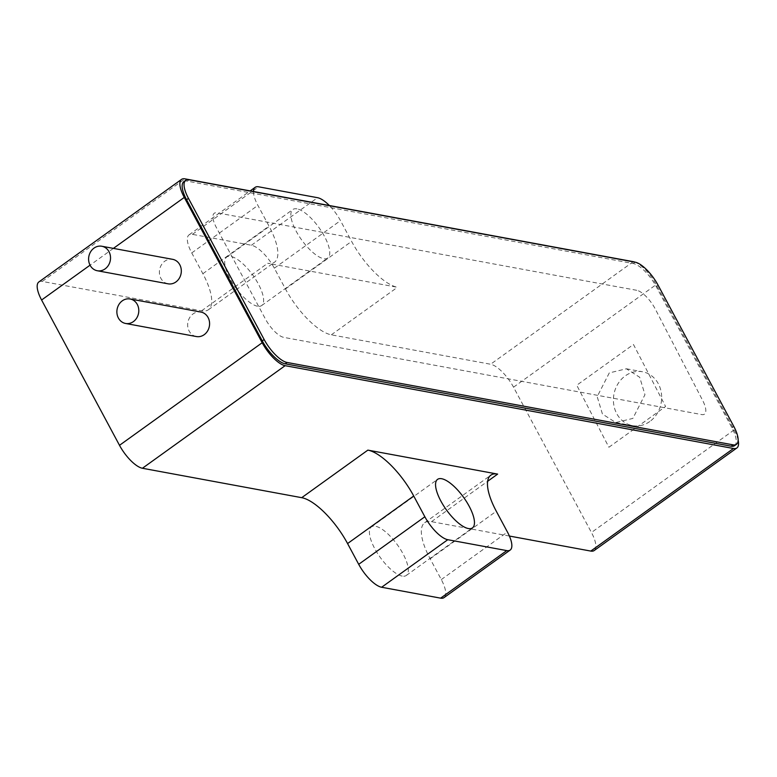 <?xml version="1.0" encoding="UTF-8"?>
<svg xmlns="http://www.w3.org/2000/svg" width="777" height="777" viewBox="0 0 777 777"><rect width="100%" height="100%" fill="white"/><g stroke="black" fill="none" stroke-linecap="round" stroke-linejoin="round"><path stroke-width="0.58" stroke-dasharray="3.88 2.91" d="M649.776 421.542A27.399 24.009 100.5 0 1 632.556 425.641A27.399 24.009 100.5 0 1 613.723 404.38A27.399 24.009 100.5 0 1 625.291 375.864A27.399 24.009 100.5 0 1 642.511 371.765A27.399 24.009 100.5 0 1 661.344 393.026A27.399 24.009 100.5 0 1 649.776 421.542M609.285 372.911L597.183 396.649L602.447 414.063L615.763 422.542L632.866 418.414L644.959 394.677L639.694 377.263L626.388 368.784L609.285 372.911M296.96 208.858A29.885 10.635 54.3 0 0 292.871 209.499A29.885 10.635 54.3 0 0 298.737 235.596A29.885 10.635 54.3 0 0 323.669 258.683A29.885 10.635 54.3 0 0 327.758 258.032A29.885 10.635 54.3 0 0 321.892 231.944A29.885 10.635 54.3 0 0 296.96 208.858M257.527 306.235A29.885 10.635 -125.7 0 1 232.595 283.149A29.885 10.635 -125.7 0 1 226.719 257.051A29.885 10.635 -125.7 0 1 230.808 256.41A29.885 10.635 -125.7 0 1 255.75 279.497A29.885 10.635 -125.7 0 1 261.616 305.584A29.885 10.635 -125.7 0 1 257.527 306.235M168.094 283.819A12.451 10.917 100.5 0 1 159.528 274.155A12.451 10.917 100.5 0 1 164.792 261.198A12.451 10.917 100.5 0 1 172.62 259.324M196.367 336.548A12.451 10.917 100.5 0 1 187.801 326.884A12.451 10.917 100.5 0 1 193.065 313.918A12.451 10.917 100.5 0 1 200.893 312.053M402.224 576.097A29.885 10.635 -125.7 0 1 377.292 553.01A29.885 10.635 -125.7 0 1 371.425 526.923A29.885 10.635 -125.7 0 1 375.514 526.272A29.885 10.635 -125.7 0 1 400.446 549.358A29.885 10.635 -125.7 0 1 406.313 575.446A29.885 10.635 -125.7 0 1 402.224 576.097M738.15 440.151A24.903 8.858 54.3 0 0 734.129 429.924L656.215 284.605A24.903 8.858 54.3 0 0 634.935 262.14M38.85 281.964A24.903 8.858 -125.7 0 1 42.259 281.429L201.534 310.849A49.806 17.716 54.3 0 0 208.353 309.78A49.806 17.716 54.3 0 0 202.875 273.698L191.744 252.933A24.903 8.858 -125.7 0 1 189.005 234.897A24.903 8.858 -125.7 0 1 192.414 234.353L251.408 245.25A24.903 8.858 -125.7 0 1 274.33 268.191L285.46 288.947A49.806 17.716 54.3 0 0 331.323 334.829L490.598 364.248A24.903 8.858 -125.7 0 1 513.529 387.189L591.443 532.498A24.903 8.858 -125.7 0 1 594.182 550.543M509.391 536.043L431.497 521.658A49.806 17.716 54.3 0 0 424.689 522.727A49.806 17.716 54.3 0 0 430.167 558.809L441.297 579.574A24.903 8.858 -125.7 0 1 444.036 597.61M253.467 191.511A24.903 8.858 54.3 0 0 257.886 205.381L269.017 226.136A49.806 17.716 -125.7 0 1 274.495 262.228A49.806 17.716 -125.7 0 1 267.686 263.296L397.465 287.276A49.806 17.716 -125.7 0 1 351.612 241.394L340.481 220.639A24.903 8.858 54.3 0 0 329.361 205.526M636.751 290.316L623.999 287.956A19.92 7.09 -125.7 0 0 623.251 287.869L216.977 212.82A19.92 7.09 -125.7 0 0 216.443 227.68L265.423 319.026A19.92 7.09 -125.7 0 0 283.76 337.373L701.757 414.588A19.92 7.09 -125.7 0 0 702.593 400.301L655.399 309.246A19.92 7.09 -125.7 0 0 636.751 290.316M183.828 181.682A24.903 8.858 -125.7 0 1 187.238 181.148L633.226 263.529A24.903 8.858 -125.7 0 1 656.147 286.47L731.837 427.622A24.903 8.858 -125.7 0 1 734.576 445.668M608.896 447.251L665.598 406.488L633.459 344.483L576.757 385.237L608.896 447.251M513.529 387.189L656.215 284.605M633.294 261.674L490.598 364.248M441.297 579.574L507.439 532.022M430.167 558.809L496.309 511.256M431.497 521.658L487.645 481.293M113.393 248.387L90.054 265.171M42.259 281.429L184.945 178.846M331.323 334.829L397.465 287.276M285.46 288.947L351.612 241.394M274.33 268.191L340.481 220.639M251.408 245.25L317.55 197.698M192.414 234.353L258.556 186.801M191.744 252.933L257.886 205.381M202.875 273.698L269.017 226.136M201.534 310.849L267.686 263.296M734.129 429.924L591.443 532.498M187.238 181.148L189.132 179.788M635.11 262.17L633.226 263.529M656.147 286.47L658.041 285.11M733.731 426.262L731.837 427.622M615.763 422.542L632.556 425.641M226.719 257.051L292.871 209.499M371.425 526.923L437.568 479.36M406.313 575.446L472.455 527.894M424.689 522.727L490.831 475.174M261.616 305.584L327.758 258.032M189.005 234.897L250.194 190.899M208.353 309.78L274.495 262.228M626.388 368.784L642.511 371.765"/><path stroke-width="1.17" d="M101.826 246.251L172.62 259.324A12.451 10.917 100.5 0 1 181.177 268.997A12.451 10.917 100.5 0 1 175.923 281.954A12.451 10.917 100.5 0 1 168.094 283.819L97.3 270.746A12.451 10.917 -79.5 0 0 105.128 268.871A12.451 10.917 -79.5 0 0 110.383 255.915A12.451 10.917 -79.5 0 0 101.826 246.251A12.451 10.917 -79.5 0 0 93.998 248.116A12.451 10.917 -79.5 0 0 88.743 261.072A12.451 10.917 -79.5 0 0 97.3 270.746M130.099 298.98L200.893 312.053A12.451 10.917 100.5 0 1 209.45 321.717A12.451 10.917 100.5 0 1 204.196 334.683A12.451 10.917 100.5 0 1 196.367 336.548L125.573 323.465A12.451 10.917 -79.5 0 0 133.401 321.6A12.451 10.917 -79.5 0 0 138.656 308.644A12.451 10.917 -79.5 0 0 130.099 298.98A12.451 10.917 -79.5 0 0 122.271 300.845A12.451 10.917 -79.5 0 0 117.016 313.801A12.451 10.917 -79.5 0 0 125.573 323.465M441.657 478.719A29.885 10.635 54.3 0 0 437.568 479.36A29.885 10.635 54.3 0 0 443.434 505.458A29.885 10.635 54.3 0 0 468.366 528.545A29.885 10.635 54.3 0 0 472.455 527.894A29.885 10.635 54.3 0 0 466.588 501.806A29.885 10.635 54.3 0 0 441.657 478.719M634.935 262.14A24.903 8.858 54.3 0 0 633.294 261.674L184.945 178.846A24.903 8.858 54.3 0 0 181.536 179.39A24.903 8.858 54.3 0 0 184.275 197.426L262.189 342.735A24.903 8.858 54.3 0 0 285.12 365.676L733.469 448.494A24.903 8.858 54.3 0 0 736.878 447.96A24.903 8.858 54.3 0 0 738.15 440.151M510.178 550.058A24.903 8.858 54.3 0 0 507.439 532.022L496.309 511.256A49.806 17.716 -125.7 0 1 490.831 475.174A49.806 17.716 -125.7 0 1 497.649 474.096L367.861 450.126A49.806 17.716 -125.7 0 1 413.723 496.008L424.854 516.763A24.903 8.858 54.3 0 0 447.775 539.704L506.769 550.602A24.903 8.858 54.3 0 0 510.178 550.058L444.036 597.61A24.903 8.858 -125.7 0 1 440.627 598.154L381.633 587.257A24.903 8.858 -125.7 0 1 358.702 564.316L347.572 543.56A49.806 17.716 54.3 0 0 301.709 497.678L142.434 468.259A24.903 8.858 -125.7 0 1 119.503 445.318L41.589 300.009A24.903 8.858 -125.7 0 1 38.85 281.964L181.536 179.39M736.878 447.96L594.182 550.543A24.903 8.858 -125.7 0 1 590.782 551.078L509.391 536.043M329.361 205.526A24.903 8.858 54.3 0 0 317.55 197.698L258.556 186.801A24.903 8.858 54.3 0 0 255.147 187.335A24.903 8.858 54.3 0 0 253.467 191.511M186.567 199.718A24.903 8.858 -125.7 0 1 183.828 181.682L185.722 180.322A24.903 8.858 54.3 0 0 188.461 198.368L186.567 199.718L262.257 340.88L264.151 339.52A24.903 8.858 54.3 0 0 287.072 362.461L285.188 363.821A24.903 8.858 -125.7 0 1 262.257 340.88M736.47 444.308L734.576 445.668A24.903 8.858 -125.7 0 1 731.176 446.202L733.061 444.842A24.903 8.858 54.3 0 0 736.47 444.308A24.903 8.858 54.3 0 0 733.731 426.262L658.041 285.11A24.903 8.858 54.3 0 0 635.11 262.17L189.132 179.788A24.903 8.858 54.3 0 0 185.722 180.322M733.061 444.842L287.072 362.461M731.176 446.202L285.188 363.821M264.151 339.52L188.461 198.368M301.709 497.678L367.861 450.126M347.572 543.56L413.723 496.008M358.702 564.316L424.854 516.763M381.633 587.257L447.775 539.704M440.627 598.154L506.769 550.602M487.645 481.293L497.649 474.096M590.782 551.078L733.469 448.494M285.12 365.676L142.434 468.259M119.503 445.318L262.189 342.735M184.275 197.426L113.393 248.387M90.054 265.171L41.589 300.009M250.194 190.899L255.147 187.335"/></g></svg>
